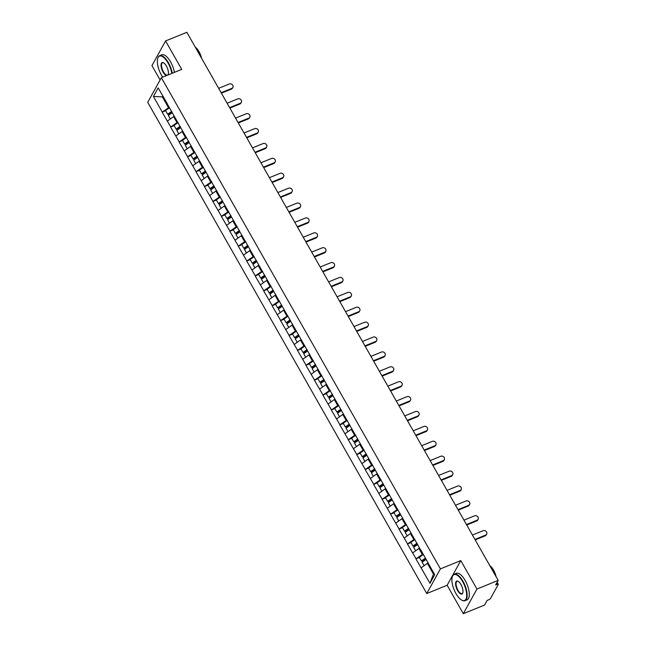 <?xml version="1.0" encoding="UTF-8"?>
<svg xmlns="http://www.w3.org/2000/svg" width="646" height="646" viewBox="0 0 646 646"><rect width="100%" height="100%" fill="white"/><g stroke="black" fill="none" stroke-linecap="round" stroke-linejoin="round"><path stroke-width="0.97" d="M463.303 613.7L476.942 589.039L460.784 560.591L447.145 585.252L463.303 613.7L484.557 605.06L487.108 600.441L488.659 599.811A1.72 0.484 150.4 0 0 490.524 598.479L498.244 584.525A1.72 0.484 150.4 0 0 498.276 584.267A1.72 0.484 150.4 0 0 497.194 584.372L495.643 585.01L498.195 580.391L186.831 32.3L165.578 40.94L151.939 65.609L160.095 79.967M447.145 585.252L426.764 593.545L147.724 102.343L161.363 77.681L440.402 568.884L426.764 593.545M428.088 563.062L427.369 563.36L433.466 574.092L429.961 583.306L434.71 574.73L420.926 550.174M429.961 583.306L415.919 558.879L419.432 557.45M423.065 553.945L415.919 558.879M416 558.725L407.456 543.989L410.977 542.559M414.611 539.055L407.456 543.989M407.537 543.835L399.002 529.098L402.515 527.669M406.148 524.164L399.002 529.098M399.083 528.945L390.539 514.208L394.06 512.771M397.694 509.274L390.539 514.208M390.62 514.054L382.085 499.318L385.597 497.88M389.231 494.376L382.085 499.318M382.166 499.164L373.622 484.427L377.143 482.99M380.777 479.485L373.622 484.427M373.703 484.274L365.16 469.529L368.68 468.1M372.314 464.595L365.16 469.529M365.248 469.384L356.705 454.639L360.218 453.209M363.851 449.705L356.705 454.639M356.786 454.493L348.242 439.748L351.763 438.319M355.397 434.815L348.242 439.748M348.323 439.603L339.788 424.858L343.301 423.429M346.934 419.924L339.788 424.858M339.869 424.713L331.325 409.968L334.846 408.538M338.48 405.034L331.325 409.968M331.406 409.822L322.871 395.077L326.383 393.648M330.017 390.144L322.871 395.077M322.952 394.932L314.408 380.187L317.929 378.758M321.563 375.253L314.408 380.187M314.489 380.042L305.946 365.297L309.466 363.868M313.1 360.363L305.946 365.297M306.034 365.151L297.491 350.407L301.004 348.977M304.637 345.473L297.491 350.407M297.572 350.261L289.028 335.516L292.549 334.087M296.183 330.582L289.028 335.516M289.109 335.371L280.574 320.626L284.087 319.197M287.72 315.692L280.574 320.626M280.655 320.481L272.111 305.736L275.632 304.306M279.266 300.802L272.111 305.736M272.192 305.59L263.657 290.845L267.169 289.416M270.803 285.912L263.657 290.845M263.738 290.692L255.194 275.955L258.715 274.526M262.349 271.021L255.194 275.955M255.275 275.802L246.732 261.065L250.252 259.635M253.886 256.131L246.732 261.065M246.82 260.911L238.277 246.174L241.79 244.737M245.423 241.241L238.277 246.174M238.358 246.021L229.815 231.284L233.335 229.847M236.969 226.35L229.815 231.284M229.895 231.131L221.36 216.394L224.873 214.956M228.506 211.452L221.36 216.394M221.441 216.24L212.897 201.495L216.418 200.066M220.052 196.562L212.897 201.495M212.978 201.35L204.443 186.605L207.955 185.176M211.589 181.671L204.443 186.605M204.524 186.46L195.98 171.715L199.501 170.286M203.135 166.781L195.98 171.715M196.061 171.57L187.518 156.825L191.038 155.395M194.672 151.891L187.518 156.825M187.606 156.679L179.063 141.934L182.576 140.505M186.209 137L179.063 141.934M179.144 141.789L170.601 127.044L174.121 125.615M177.755 122.11L170.601 127.044M170.681 126.899L162.146 112.154L165.659 110.724M169.292 107.22L162.146 112.154M162.227 112.008L153.417 96.496L158.157 87.913L167.153 103.449M420.748 550.15L166.975 103.425M419.625 548.171L418.907 548.47L422.218 554.292M418.907 548.47L412.689 552.903M411.163 533.281L410.452 533.58L413.755 539.402M410.452 533.58L404.235 538.013M402.708 518.391L401.99 518.681L405.3 524.512M401.99 518.681L395.772 523.123M394.246 503.5L393.527 503.791L396.838 509.621M393.527 503.791L387.317 508.232M385.791 488.61L385.073 488.901L388.375 494.723M385.073 488.901L378.855 493.342M377.329 473.72L376.61 474.011L379.921 479.833M376.61 474.011L370.392 478.452M368.874 458.83L368.155 459.12L371.458 464.942M368.155 459.12L361.938 463.562M360.411 443.939L359.693 444.23L363.004 450.052M359.693 444.23L353.475 448.671M351.949 429.049L351.238 429.34L354.541 435.162M351.238 429.34L345.021 433.781M343.494 414.159L342.776 414.449L346.086 420.271M342.776 414.449L336.558 418.891M335.032 399.268L334.313 399.559L337.624 405.381M334.313 399.559L328.103 404M326.577 384.378L325.859 384.669L329.161 390.491M325.859 384.669L319.641 389.11M318.115 369.488L317.396 369.778L320.707 375.601M317.396 369.778L311.178 374.22M309.66 354.597L308.941 354.888L312.244 360.71M308.941 354.888L302.724 359.329M301.197 339.707L300.479 339.998L303.79 345.82M300.479 339.998L294.261 344.439M292.743 324.817L292.024 325.108L295.327 330.93M292.024 325.108L285.807 329.549M284.28 309.927L283.562 310.217L286.872 316.039M283.562 310.217L277.344 314.659M275.818 295.028L275.099 295.327L278.41 301.149M275.099 295.327L268.889 299.76M267.363 280.138L266.645 280.437L269.955 286.259M266.645 280.437L260.427 284.87M258.901 265.248L258.182 265.546L261.493 271.368M258.182 265.546L251.972 269.98M250.446 250.357L249.727 250.648L253.03 256.478M249.727 250.648L243.51 255.089M241.984 235.467L241.265 235.758L244.576 241.588M241.265 235.758L235.047 240.199M233.529 220.577L232.81 220.867L236.113 226.689M232.81 220.867L226.593 225.309M225.066 205.686L224.348 205.977L227.658 211.799M224.348 205.977L218.13 210.418M216.604 190.796L215.885 191.087L219.196 196.909M215.885 191.087L209.675 195.528M208.149 175.906L207.431 176.196L210.741 182.019M207.431 176.196L201.213 180.638M199.687 161.016L198.968 161.306L202.279 167.128M198.968 161.306L192.758 165.747M191.232 146.125L190.513 146.416L193.816 152.238M190.513 146.416L184.296 150.857M182.77 131.235L182.051 131.526L185.362 137.348M182.051 131.526L175.833 135.967M174.315 116.345L173.596 116.635L176.899 122.457M173.596 116.635L167.379 121.077M163.058 96.537L162.34 96.827L168.445 107.567M162.776 96.044L162.34 96.827L153.417 96.496M476.942 589.039L498.195 580.391M460.784 560.591L440.402 568.884M161.363 77.681L181.736 69.388L165.578 40.94M433.466 574.092L433.902 573.309M427.369 563.36L421.152 567.794M232.859 87.46L232.447 88.195A2.632 2.293 -151.1 0 1 231.397 89.116L231.801 88.381A2.632 2.293 28.9 0 0 229.306 83.988L218.655 88.324M171.925 111.855L168.34 114.358L167.645 114.221L165.562 110.547L169.591 107.737M171.674 111.411L167.645 114.221M172.264 112.735L168.348 115.456L170.342 118.961M231.801 88.381L221.15 92.709M231.397 89.116L221.416 93.177M241.321 102.351L240.91 103.085A2.632 2.293 -151.1 0 1 239.852 104.014L240.264 103.271A2.632 2.293 28.9 0 0 237.768 98.878L227.117 103.215M180.387 126.745L176.794 129.248L176.108 129.111L174.016 125.437L178.046 122.627M180.137 126.301L176.108 129.111M180.719 127.625L176.81 130.355L178.797 133.851M240.264 103.271L229.613 107.599M239.852 104.014L229.879 108.068M249.776 117.241L249.364 117.984A2.632 2.293 -151.1 0 1 248.314 118.904L248.718 118.161A2.632 2.293 28.9 0 0 246.223 113.769L235.572 118.105M188.842 141.636L185.257 144.139L184.562 144.001L182.479 140.327L186.508 137.517M188.592 141.191L184.562 144.001M189.181 142.516L185.273 145.245L187.259 148.742M248.718 118.161L238.067 122.49M248.314 118.904L238.334 122.958M258.238 132.131L257.827 132.874A2.632 2.293 -151.1 0 1 256.769 133.795L257.181 133.052A2.632 2.293 28.9 0 0 254.685 128.659L244.035 132.995M197.305 156.526L193.719 159.029L193.025 158.892L190.933 155.218L194.963 152.408M197.054 156.082L193.025 158.892M197.636 157.406L193.727 160.135L195.714 163.632M257.181 133.052L246.53 137.38M256.769 133.795L246.796 137.848M266.693 147.022L266.289 147.764A2.632 2.293 -151.1 0 1 265.231 148.685L265.635 147.942A2.632 2.293 28.9 0 0 263.148 143.549L252.497 147.886M205.767 171.416L202.174 173.919L201.479 173.782L199.396 170.108L203.425 167.298M205.509 170.972L201.479 173.782M206.098 172.296L202.19 175.026L204.176 178.522M265.635 147.942L254.984 152.278M265.231 148.685L255.251 152.739M275.156 161.912L274.744 162.655A2.632 2.293 -151.1 0 1 273.686 163.575L274.098 162.832A2.632 2.293 28.9 0 0 271.603 158.44L260.952 162.776M214.222 186.306L210.636 188.81L209.942 188.672L207.85 184.998L211.88 182.188M213.971 185.862L209.942 188.672M214.553 187.187L210.644 189.916L212.631 193.412M274.098 162.832L263.447 167.169M273.686 163.575L263.713 167.629M171.836 73.418A13.962 5.628 -112.1 0 0 168.065 63.042A13.962 5.628 -112.1 0 0 157.721 58.374A13.962 5.628 -112.1 0 0 161.411 75.073A13.962 5.628 -112.1 0 0 162.695 77.132M157.786 58.188A14.309 5.766 67.9 0 1 157.842 57.995A14.309 5.766 67.9 0 1 159.643 55.685A14.309 5.766 67.9 0 1 168.436 62.775A14.309 5.766 67.9 0 1 172.272 73.24M166.555 75.566A6.985 2.81 67.9 0 1 163.075 72.069A6.985 2.81 67.9 0 1 161.048 64.866A6.985 2.81 67.9 0 1 163.527 62.783A6.985 2.81 67.9 0 1 166.402 66.045A6.985 2.81 67.9 0 1 168.251 74.395A6.985 2.81 67.9 0 1 167.984 74.984M163.704 62.888A6.638 2.673 -112.1 0 0 162.526 62.791A6.638 2.673 -112.1 0 0 163.446 71.803A6.638 2.673 -112.1 0 0 167.532 75.089A6.638 2.673 -112.1 0 0 168.307 74.201M195.358 47.311A14.309 5.766 67.9 0 1 197.749 50.856A14.309 5.766 67.9 0 1 199.767 55.063M195.278 47.158A10.304 4.151 67.9 0 1 199.025 51.672A10.304 4.151 67.9 0 1 201.6 58.302M159.643 55.685L161.775 54.813A14.309 5.766 67.9 0 1 170.576 61.903A14.309 5.766 67.9 0 1 174.412 72.368M455.963 593.577A13.962 5.628 -112.1 0 0 461.72 600.11A13.962 5.628 -112.1 0 0 466.678 595.943A13.962 5.628 -112.1 0 0 462.617 581.545A13.962 5.628 -112.1 0 0 452.273 576.878A13.962 5.628 -112.1 0 0 455.963 593.577M452.329 576.692A14.309 5.766 67.9 0 1 452.394 576.498A14.309 5.766 67.9 0 1 454.195 574.189A14.309 5.766 67.9 0 1 462.988 581.279A14.309 5.766 67.9 0 1 464.975 600.699A14.309 5.766 67.9 0 1 462.068 600.295A14.309 5.766 67.9 0 1 461.898 600.199M457.626 590.573A6.985 2.81 67.9 0 1 455.6 583.37A6.985 2.81 67.9 0 1 458.079 581.287A6.985 2.81 67.9 0 1 460.953 584.549A6.985 2.81 67.9 0 1 462.802 592.899A6.985 2.81 67.9 0 1 457.626 590.573M458.256 581.392A6.638 2.673 -112.1 0 0 457.077 581.295A6.638 2.673 -112.1 0 0 457.998 590.307A6.638 2.673 -112.1 0 0 462.084 593.593A6.638 2.673 -112.1 0 0 462.851 592.705M489.91 565.815A14.309 5.766 67.9 0 1 492.3 569.36A14.309 5.766 67.9 0 1 494.319 573.567M489.829 565.662A10.304 4.151 67.9 0 1 493.576 570.176A10.304 4.151 67.9 0 1 496.152 576.805M454.195 574.189L456.326 573.317A14.309 5.766 67.9 0 1 465.128 580.407A14.309 5.766 67.9 0 1 467.106 599.827L464.975 600.699M283.61 176.802L283.206 177.545A2.632 2.293 -151.1 0 1 282.149 178.466L282.56 177.723A2.632 2.293 28.9 0 0 280.065 173.33L269.414 177.666M222.684 201.197L219.091 203.7L218.405 203.563L216.313 199.889L220.343 197.078M222.426 200.753L218.405 203.563M223.015 202.077L219.107 204.806L221.094 208.303M282.56 177.723L271.909 182.059M282.149 178.466L272.168 182.519M292.073 191.692L291.661 192.435A2.632 2.293 -151.1 0 1 290.603 193.356L291.015 192.613A2.632 2.293 28.9 0 0 288.52 188.22L277.869 192.556M231.139 216.087L227.554 218.59L226.859 218.453L224.776 214.779L228.805 211.969M230.888 215.643L226.859 218.453M231.478 216.967L227.562 219.697L229.556 223.193M291.015 192.613L280.364 196.949M290.603 193.356L280.63 197.41M300.535 206.583L300.124 207.326A2.632 2.293 -151.1 0 1 299.066 208.246L299.478 207.503A2.632 2.293 28.9 0 0 296.982 203.119L286.331 207.447M239.601 230.977L236.008 233.481L235.322 233.343L233.23 229.669L237.26 226.859M239.351 230.533L235.322 233.343M239.932 231.857L236.024 234.587L238.011 238.083M299.478 207.503L288.827 211.84M299.066 208.246L289.093 212.3M308.99 221.473L308.578 222.216A2.632 2.293 -151.1 0 1 307.528 223.136L307.932 222.394A2.632 2.293 28.9 0 0 305.437 218.009L294.786 222.337M248.056 245.876L244.471 248.371L243.776 248.234L241.693 244.559L245.722 241.749M247.806 245.423L243.776 248.234M248.395 246.748L244.487 249.477L246.473 252.974M307.932 222.394L297.281 226.73M307.528 223.136L297.548 227.19M317.452 236.363L317.041 237.106A2.632 2.293 -151.1 0 1 315.983 238.027L316.395 237.284A2.632 2.293 28.9 0 0 313.899 232.899L303.249 237.227M256.519 260.766L252.925 263.269L252.239 263.124L250.147 259.45L254.177 256.64M256.268 260.322L252.239 263.124M256.85 261.638L252.941 264.367L254.928 267.864M316.395 237.284L305.744 241.62M315.983 238.027L306.01 242.089M325.907 251.254L325.503 251.997A2.632 2.293 -151.1 0 1 324.445 252.917L324.849 252.174A2.632 2.293 28.9 0 0 322.362 247.789L311.711 252.118M264.981 275.656L261.388 278.16L260.693 278.014L258.61 274.34L262.639 271.53M264.723 275.212L260.693 278.014M265.312 276.536L261.404 279.258L263.39 282.754M324.849 252.174L314.198 256.51M324.445 252.917L314.465 256.979M334.37 266.144L333.958 266.887A2.632 2.293 -151.1 0 1 332.9 267.807L333.312 267.073A2.632 2.293 28.9 0 0 330.817 262.68L320.166 267.008M273.436 290.547L269.85 293.05L269.156 292.904L267.064 289.23L271.094 286.428M273.185 290.102L269.156 292.904M273.767 291.427L269.858 294.148L271.845 297.644M333.312 267.073L322.661 271.401M332.9 267.807L322.927 271.869M342.824 281.034L342.42 281.777A2.632 2.293 -151.1 0 1 341.363 282.698L341.774 281.963A2.632 2.293 28.9 0 0 339.279 277.57L328.628 281.898M281.898 305.437L278.305 307.94L277.618 307.803L275.527 304.121L279.556 301.319M281.64 304.993L277.618 307.803M282.229 306.317L278.321 309.038L280.307 312.543M341.774 281.963L331.123 286.291M341.363 282.698L331.382 286.759M351.287 295.933L350.875 296.667A2.632 2.293 -151.1 0 1 349.817 297.588L350.229 296.853A2.632 2.293 28.9 0 0 347.734 292.46L337.083 296.789M290.353 320.327L286.767 322.83L286.073 322.693L283.99 319.011L288.019 316.209M290.102 319.883L286.073 322.693M290.692 321.207L286.776 323.929L288.77 327.433M350.229 296.853L339.578 301.181M349.817 297.588L339.844 301.65M359.749 310.823L359.337 311.558A2.632 2.293 -151.1 0 1 358.28 312.478L358.691 311.743A2.632 2.293 28.9 0 0 356.196 307.351L345.545 311.679M298.815 335.217L295.222 337.721L294.536 337.583L292.444 333.909L296.474 331.099M298.565 334.773L294.536 337.583M299.146 336.098L295.238 338.819L297.225 342.323M358.691 311.743L348.041 316.072M358.28 312.478L348.307 316.54M368.204 325.713L367.792 326.448A2.632 2.293 -151.1 0 1 366.742 327.369L367.146 326.634A2.632 2.293 28.9 0 0 364.651 322.241L354 326.569M307.27 350.108L303.685 352.611L302.99 352.474L300.907 348.8L304.936 345.99M307.02 349.664L302.99 352.474M307.609 350.988L303.701 353.709L305.687 357.214M367.146 326.634L356.495 330.962M366.742 327.369L356.762 331.43M376.666 340.603L376.255 341.338A2.632 2.293 -151.1 0 1 375.197 342.259L375.609 341.524A2.632 2.293 28.9 0 0 373.113 337.131L362.463 341.459M315.733 364.998L312.139 367.501L311.453 367.364L309.361 363.69L313.391 360.88M315.482 364.554L311.453 367.364M316.064 365.878L312.155 368.6L314.142 372.104M375.609 341.524L364.958 345.852M375.197 342.259L365.224 346.321M385.121 355.494L384.717 356.229A2.632 2.293 -151.1 0 1 383.659 357.149L384.063 356.414A2.632 2.293 28.9 0 0 381.576 352.022L370.925 356.358M324.195 379.888L320.602 382.392L319.907 382.254L317.824 378.58L321.853 375.77M323.937 379.444L319.907 382.254M324.526 380.769L320.618 383.49L322.604 386.994M384.063 356.414L373.412 360.743M383.659 357.149L373.679 361.211M393.584 370.384L393.172 371.119A2.632 2.293 -151.1 0 1 392.114 372.048L392.526 371.305A2.632 2.293 28.9 0 0 390.031 366.912L379.38 371.248M332.65 394.779L329.064 397.282L328.37 397.145L326.278 393.471L330.308 390.66M332.399 394.335L328.37 397.145M332.981 395.659L329.072 398.388L331.059 401.885M392.526 371.305L381.875 375.633M392.114 372.048L382.141 376.101M402.038 385.274L401.634 386.009A2.632 2.293 -151.1 0 1 400.577 386.938L400.988 386.195A2.632 2.293 28.9 0 0 398.493 381.802L387.842 386.138M341.112 409.669L337.519 412.172L336.832 412.035L334.741 408.361L338.77 405.551M340.854 409.225L336.832 412.035M341.443 410.549L337.535 413.279L339.521 416.775M400.988 386.195L390.337 390.523M400.577 386.938L390.596 390.991M410.501 400.165L410.089 400.908A2.632 2.293 -151.1 0 1 409.031 401.828L409.443 401.085A2.632 2.293 28.9 0 0 406.948 396.692L396.297 401.029M349.567 424.559L345.981 427.063L345.287 426.925L343.204 423.251L347.225 420.441M349.316 424.115L345.287 426.925M349.906 425.439L345.99 428.169L347.984 431.665M409.443 401.085L398.792 405.413M409.031 401.828L399.058 405.882M418.963 415.055L418.551 415.798A2.632 2.293 -151.1 0 1 417.494 416.718L417.905 415.976A2.632 2.293 28.9 0 0 415.41 411.583L404.759 415.919M358.029 439.45L354.436 441.953L353.75 441.816L351.658 438.141L355.688 435.331M357.779 439.005L353.75 441.816M358.36 440.33L354.452 443.059L356.439 446.556M417.905 415.976L407.255 420.312M417.494 416.718L407.521 420.772M427.418 429.945L427.006 430.688A2.632 2.293 -151.1 0 1 425.956 431.609L426.36 430.866A2.632 2.293 28.9 0 0 423.865 426.473L413.214 430.809M366.484 454.34L362.899 456.843L362.204 456.706L360.121 453.032L364.15 450.222M366.234 453.896L362.204 456.706M366.823 455.22L362.915 457.949L364.901 461.446M426.36 430.866L415.709 435.202M425.956 431.609L415.976 435.662M435.88 444.836L435.469 445.578A2.632 2.293 -151.1 0 1 434.411 446.499L434.823 445.756A2.632 2.293 28.9 0 0 432.327 441.363L421.677 445.7M374.946 469.23L371.353 471.733L370.667 471.596L368.575 467.922L372.605 465.112M374.696 468.786L370.667 471.596M375.278 470.11L371.369 472.84L373.356 476.336M434.823 445.756L424.172 450.092M434.411 446.499L424.438 450.553M444.335 459.726L443.931 460.469A2.632 2.293 -151.1 0 1 442.873 461.389L443.277 460.646A2.632 2.293 28.9 0 0 440.79 456.254L430.139 460.59M383.409 484.12L379.816 486.624L379.121 486.486L377.038 482.812L381.067 480.002M383.151 483.676L379.121 486.486M383.74 485.001L379.832 487.73L381.818 491.226M443.277 460.646L432.626 464.983M442.873 461.389L432.893 465.443M452.798 474.616L452.386 475.359A2.632 2.293 -151.1 0 1 451.328 476.28L451.74 475.537A2.632 2.293 28.9 0 0 449.245 471.152L438.594 475.48M391.864 499.011L388.278 501.514L387.584 501.377L385.492 497.703L389.522 494.893M391.613 498.567L387.584 501.377M392.195 499.891L388.286 502.62L390.273 506.117M451.74 475.537L441.089 479.873M451.328 476.28L441.355 480.333M461.252 489.507L460.848 490.249A2.632 2.293 -151.1 0 1 459.79 491.17L460.202 490.427A2.632 2.293 28.9 0 0 457.707 486.042L447.056 490.371M400.326 513.909L396.733 516.404L396.046 516.267L393.955 512.593L397.984 509.783M400.068 513.457L396.046 516.267M400.657 514.781L396.749 517.511L398.735 521.007M460.202 490.427L449.551 494.763M459.79 491.17L449.81 495.224M469.715 504.397L469.303 505.14A2.632 2.293 -151.1 0 1 468.245 506.06L468.657 505.317A2.632 2.293 28.9 0 0 466.162 500.933L455.511 505.261M408.781 528.799L405.195 531.303L404.501 531.157L402.418 527.483L406.439 524.673M408.53 528.355L404.501 531.157M409.12 529.672L405.204 532.401L407.198 535.897M468.657 505.317L458.006 509.654M468.245 506.06L458.272 510.122M478.177 519.287L477.765 520.03A2.632 2.293 -151.1 0 1 476.708 520.951L477.119 520.208A2.632 2.293 28.9 0 0 474.624 515.823L463.973 520.151M417.243 543.69L413.65 546.193L412.964 546.048L410.872 542.374L414.902 539.563M416.993 543.246L412.964 546.048M417.574 544.57L413.666 547.291L415.653 550.788M477.119 520.208L466.469 524.544M476.708 520.951L466.727 525.012M486.632 534.177L486.22 534.92A2.632 2.293 -151.1 0 1 485.17 535.841L485.574 535.106A2.632 2.293 28.9 0 0 483.079 530.713L472.428 535.041M425.698 558.58L422.113 561.083L421.418 560.938L419.335 557.264L423.364 554.462M425.448 558.136L421.418 560.938M426.037 559.46L422.129 562.182L424.115 565.678M485.574 535.106L474.923 539.434M485.17 535.841L475.19 539.903M497.194 584.372L496.588 583.298M497.154 582.28L498.276 584.267"/></g></svg>
